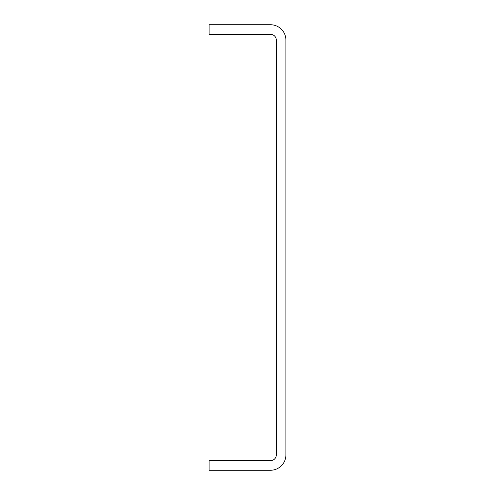 <?xml version="1.0" encoding="UTF-8"?>
<svg xmlns="http://www.w3.org/2000/svg" width="495" height="495" viewBox="0 0 495 495"><rect width="100%" height="100%" fill="white"/><g stroke="black" fill="none" stroke-linecap="round" stroke-linejoin="round"><path stroke-width="0.74" d="M285.906 454.886L285.906 40.114A15.364 15.364 0 0 0 270.542 24.75L209.094 24.75L209.094 34.353L270.542 34.353A5.761 5.761 0 0 1 276.303 40.114L276.303 454.886A5.761 5.761 0 0 1 270.542 460.647L209.094 460.647L209.094 470.25L270.542 470.25A15.364 15.364 0 0 0 285.906 454.886"/></g></svg>
